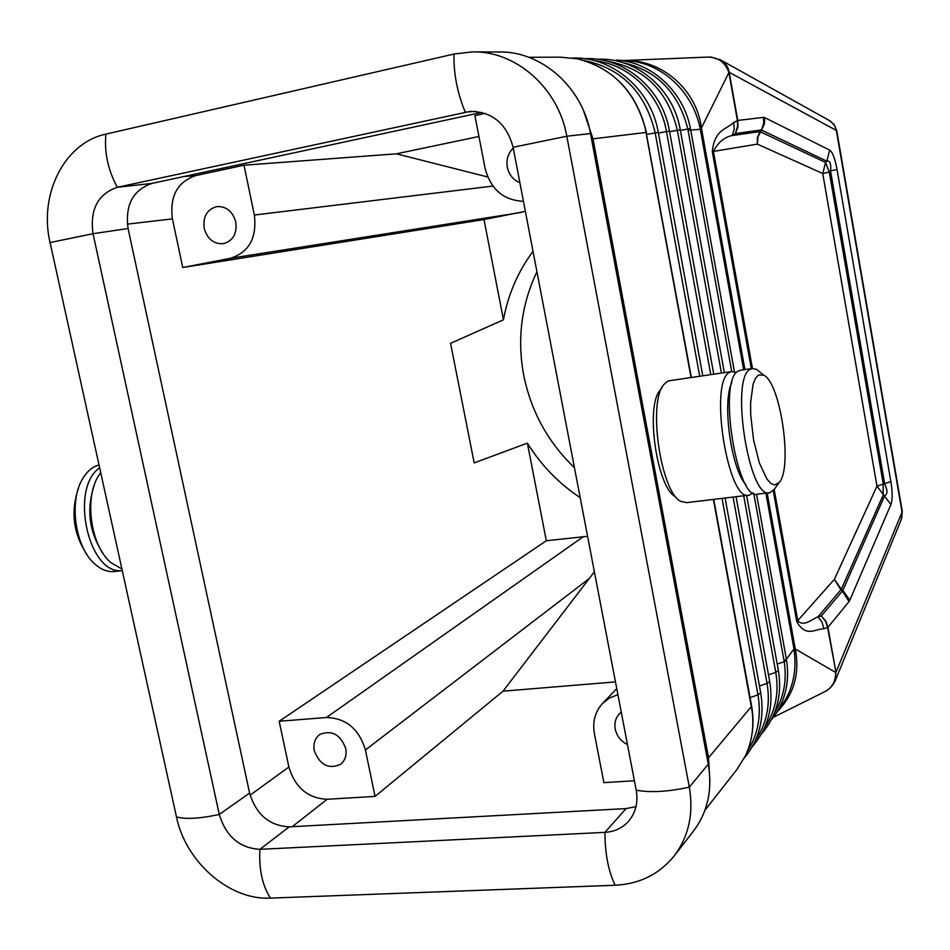 <?xml version="1.0" encoding="UTF-8"?>
<svg xmlns="http://www.w3.org/2000/svg" width="950" height="950" viewBox="0 0 950 950"><rect width="100%" height="100%" fill="white"/><g stroke="black" fill="none" stroke-linecap="round" stroke-linejoin="round"><path stroke-width="1.43" d="M756.544 494.19L786.386 659.241L793.974 648.981L795.257 648.981L767.149 492.955M753.766 493.371L784.011 660.535L786.386 659.241L786.612 660.511C789.545 680.604 785.828 698.547 775.438 714.352L782.895 703.641C793.25 688.18 796.943 669.964 793.974 648.981L765.878 493.109M731.714 371.533L688.061 130.292L700.316 129.295L701.409 128.048L744.919 369.598M734.398 371.652L690.424 128.511C683.442 91.271 651.106 61.75 616.17 60.111L627.297 60.741C661.105 62.605 693.025 91.069 700.316 129.295L743.66 369.776M279.181 721.264L326.408 717.511C346.026 718.093 359.029 728.911 365.406 749.966L375.048 796.397L327.144 799.283C307.859 798.356 295.118 787.597 288.895 767.018L279.181 721.264L546.321 540.752L527.381 443.128L474.181 462.911L450.561 343.33L503.452 319.806L484.001 219.545L525.362 211.328M521.586 212.384L230.185 258.341C248.983 252.427 257.034 237.999 254.351 215.033L244.007 165.217L396.399 153.817L487.694 176.961M737.818 127.288L737.972 124.996L735.371 133.594L737.818 127.288L737.77 120.436L763.598 117.384L763.669 123.013L761.556 130.091L764.311 124.106L764.714 117.622L829.671 150.112L826.832 161.179C830.003 160.372 831.238 163.59 830.538 170.857L837.033 169.492C835.014 158.507 832.556 152.036 829.671 150.112M523.438 201.317C503.441 200.296 490.663 189.299 485.094 168.352L474.893 115.615L485.213 113.394M244.007 165.217L195.807 175.572C177.317 181.913 169.527 196.353 172.425 218.892L127.347 224.129M627.463 744.539C620.884 741.261 616.799 736.096 615.208 729.042C614.175 722.855 615.659 717.701 619.661 713.545L621.264 712.191M617.916 694.688L609.366 698.072L602.288 703.689C595.009 711.918 592.384 721.905 594.403 733.649L603.867 782.622L634.398 780.781M375.048 796.397L503.037 691.172L594.391 571.817M270.418 898.106C229.52 900.434 185.594 861.959 176.474 816.941L50.077 242.559C38.594 194.56 64.303 142.797 105.877 134.128L453.993 54.043L472.542 51.894C516.147 50.825 558.517 88.255 566.817 136.218L689.308 787.134C693.785 813.544 688.762 836.439 674.262 855.819C659.347 874.19 639.647 883.999 615.172 885.246L270.418 898.106C262.354 885.531 258.851 869.274 259.908 849.324C239.554 848.101 226.005 836.463 219.284 814.447L93.029 233.712C89.763 209.523 97.862 194.049 117.325 187.292L470.143 111.388C492.349 111.673 506.671 123.643 513.095 147.274L636.203 790.21C638.269 802.311 635.752 812.63 628.639 821.168C622.464 828.044 614.555 831.773 604.913 832.366L259.908 849.324L289.239 826.856L626.062 808.592L635.989 806.609M713.403 499.427L752.115 711.016C754.11 727.178 751.842 742.152 745.322 755.974L737.117 769.215L704.924 810.303M503.037 691.172L615.469 681.898M235.802 222.003C237.156 233.534 233.094 240.754 223.594 243.663C213.893 244.304 207.433 239.198 204.203 228.368C202.813 216.576 207.029 209.321 216.861 206.578C226.361 206.221 232.679 211.363 235.802 222.003M709.899 781.458L708.534 757.779L751.403 706.551L752.115 711.016M546.321 540.752L587.587 536.299M345.717 748.434C346.892 755.262 345.171 760.558 340.539 764.334C328.605 769.547 319.841 764.999 314.272 750.702C313.061 743.696 314.878 738.316 319.746 734.54C331.609 729.659 340.266 734.291 345.717 748.434M624.613 60.586C661.818 59.351 696.742 89.728 701.409 128.048L728.876 72.592L737.366 120.306L737.627 127.241M836.736 130.661L729.208 72.331L737.77 120.436L733.709 122.479L734.196 129.319L732.141 135.565C724.339 137.085 718.105 142.369 713.45 151.406L757.34 144.127L822.736 173.506L876.969 486.151L890.863 481.496L837.033 169.492M777.207 711.823C793.986 694.438 799.995 673.491 795.257 648.981L835.608 672.41C835.834 681.684 831.879 688.287 823.733 692.217L773.336 717.297M890.863 481.496C892.596 492.207 892.608 499.89 890.922 504.533L876.969 486.151L834.373 579.346L840.928 589.914L842.448 591.019L821.322 615.944L818.009 616.811L822.047 622.226L823.935 628.793L827.949 627.297L825.704 621.039L821.322 615.944L825.574 621.276L827.664 627.76L835.964 672.315L834.931 681.435M890.922 504.533L849.799 600.222L842.852 590.342L842.448 591.019L848.991 601.599L827.949 627.297L835.964 672.315L902.049 512.062L836.238 129.865L834.444 125.222L830.454 121.125L719.411 59.256M759.917 131.575L825.574 162.45L829.291 172.128L883.179 483.526L883.179 495.057L841.332 589.237L842.852 590.342L884.723 495.627C887.704 494.107 887.704 490.259 884.711 484.096L830.538 170.857L829.291 172.128L822.736 173.506L825.574 162.45L826.832 161.179L761.556 130.091L757.993 136.741L757.34 144.127L757.423 137.596L759.917 131.575L732.141 135.565L735.371 133.594L760.998 129.984L759.917 131.575M708.985 57.107C718.889 57.701 725.527 62.866 728.876 72.592L729.208 72.331C728.353 67.296 725.729 63.294 721.323 60.337L711.229 57.107L708.617 57.059M737.972 124.996L737.592 120.365M536.928 271.736C521.396 304.499 516.99 339.008 523.723 375.274C531.062 411.386 547.972 442.213 574.453 467.744M627.297 60.741L626.383 60.681L627.297 60.741M708.534 757.779L592.99 138.831L646.083 132.466L691.042 377.542L645.097 127.692C634.719 90.796 612.299 67.854 577.814 58.888L560.464 57.166L528.829 57.285M230.185 258.341L182.744 267.496L172.425 218.892M592.99 138.831L583.336 110.176M577.814 58.888C614.211 68.602 637.082 93.112 646.404 132.406L645.097 127.692M484.001 219.545L182.744 267.496M519.876 182.709C513.202 179.942 509.022 174.8 507.324 167.283C506.113 159.671 508.084 153.271 513.249 148.093M478.931 136.503L396.399 153.817M827.83 627.534L825.704 621.039M826.631 623.176L825.574 621.276M823.935 628.793C815.539 628.698 805.897 637.937 796.789 621.704L834.373 579.346L841.332 589.237L818.009 616.811C811.668 619.21 803.938 627.131 797.798 620.837L774.203 489.511M99.026 464.978L97.423 465.452C91.627 467.483 86.723 471.877 82.709 478.646C68.471 501.196 75.252 547.924 95.143 564.3C101.911 570.154 108.799 572.506 115.817 571.33L122.253 570.558C88.611 575.569 69.16 488.348 99.655 467.839M86.83 554.396C73.328 533.805 70.514 511.812 78.411 488.395M740.941 370.179L738.601 370.916C717.143 378.884 736.951 503.358 758.112 494.048L768.859 492.753M759.561 371.806L756.521 369.36L752.139 368.529L750.571 369.146C729.505 377.079 749.324 501.885 770.094 492.599L774.666 488.858M758.48 375.001L755.452 378.338L753.053 384.311L750.595 402.966L750.702 414.723L753.564 439.981L759.406 463.066L766.959 479.109L770.877 483.431L774.606 484.987L779.238 482.469C792.906 467.863 780.568 382.553 763.705 375.143L758.48 375.001M675.592 496.731C657.008 488.549 645.038 405.876 660.167 390.236L662.411 386.816M748.22 495.235L686.814 502.621L680.996 501.469C660.678 492.634 647.461 401.375 664.038 384.358L667.411 381.413L669.999 380.641M752.958 492.907L749.491 495.081C728.044 504.414 708.261 380.19 729.992 372.174L731.607 371.557L736.309 372.471M745.904 484.69C731.084 469.098 721.846 401.209 731.939 382.363M121.897 568.943L111.031 562.721C90.879 546.416 83.933 498.56 98.432 475.974L100.688 472.566M103.099 553.518C89.074 532.131 86.153 509.283 94.335 484.963M503.452 319.806C508.06 294.524 517.916 271.712 533.021 251.346M481.876 112.397L152.012 183.398C132.941 189.964 124.961 205.01 128.072 228.499L249.601 793.072C256.108 814.494 269.325 825.752 289.239 826.856M473.931 51.894L499.011 51.977C541.452 50.956 582.54 87.163 590.508 133.558L708.284 764.239C712.595 789.866 707.679 812.131 693.524 831.024L674.262 855.819M580.177 497.622C558.719 483.384 541.12 465.227 527.381 443.128M759.454 686.007L767.042 683.406L733.079 497.052M710.778 374.633L666.472 131.551C660.143 94.394 629.256 64.172 594.581 60.681M658.398 133.012L669.489 131.088L713.759 374.193M750.084 697.585L757.981 694.866L722.047 498.382M699.699 376.259L655.179 132.881C645.513 92.423 621.751 68.281 583.906 60.432M646.772 134.401L658.291 132.406L702.774 375.808M769.69 681.435L767.042 683.406C770.581 704.651 766.757 723.544 755.582 740.074M760.701 692.799L757.981 694.866C761.52 715.873 757.981 734.694 747.377 751.307M768.491 674.844L775.782 672.363L743.719 495.781M721.43 373.053L677.35 130.281C667.886 90.998 644.611 67.996 607.525 61.263M669.596 131.67L680.283 129.829M492.907 186.081L254.351 215.033M774.535 712.797C783.786 697.609 787.016 680.58 784.213 661.711L786.612 660.511M902.286 511.326L901.621 518.641L835.299 680.533C832.58 685.995 829.018 689.748 824.6 691.79M195.807 175.572L183.861 176.546M365.406 749.966L589.451 578.384M590.508 133.558L566.817 136.218L513.095 147.274M708.284 764.239L689.308 787.134C668.301 791.754 650.596 792.787 636.203 790.21M745.322 755.974C752.543 740.584 754.656 723.959 751.64 706.076L751.604 705.886M713.723 499.391L751.367 704.603M288.895 767.018L250.111 795.174M327.144 799.283L292.279 826.69M778.371 670.462L775.782 672.363C779.202 692.989 775.509 711.36 764.679 727.486M777.207 664.074L784.213 661.711L784.011 660.535M326.408 717.511L583.704 536.429M752.459 368.469L713.45 151.406L712.286 151.608L751.296 368.647M796.789 621.704L773.229 490.675M733.709 122.479C726.358 129.58 714.637 129.259 712.286 151.608M848.991 601.599L849.799 600.222M763.598 117.384L764.714 117.622M828.863 120.234L834.112 124.533L836.736 130.649L902.31 511.492L901.312 519.401M646.356 133.784L691.363 377.494M751.201 705.28L713.438 499.415M176.474 816.941C185.773 819.458 200.046 818.627 219.284 814.447L249.601 793.072M50.077 242.559L93.029 233.712L128.072 228.499M688.061 130.292L687.824 129.046L690.424 128.511M680.39 130.387L687.824 129.046C678.573 92.471 656.783 70.3 622.44 62.534M105.877 134.128C104.215 152.392 108.039 170.121 117.325 187.292L152.012 183.398M453.993 54.043C453.554 73.601 457.306 92.957 465.251 112.1L475.606 111.388M626.062 808.592L604.913 832.366C605.043 853.919 608.463 871.542 615.172 885.246M752.317 746.581C767.932 728.543 773.739 706.895 769.726 681.613L736.06 496.696M744.313 758.005C759.299 739.741 764.774 718.069 760.736 692.989L725.099 498.014M775.438 714.352L771.269 719.886M761.413 733.994C776.625 716.371 782.289 695.246 778.394 670.629L746.617 495.425M724.339 372.626L680.283 129.817C673.526 88.789 635.977 57.059 597.348 59.256M646.404 132.406L646.653 133.772M584.404 58.674C623.972 56.371 662.518 88.956 669.489 131.088M623.556 60.527L707.774 57.083M572.945 58.021C612.857 56.667 651.189 89.87 658.291 132.406M616.752 688.643L602.906 703.047M740.193 370.286L752.139 368.529M763.705 375.143L756.521 369.36M779.238 482.469L773.953 489.832M731.607 371.557L669.168 380.772"/></g></svg>
